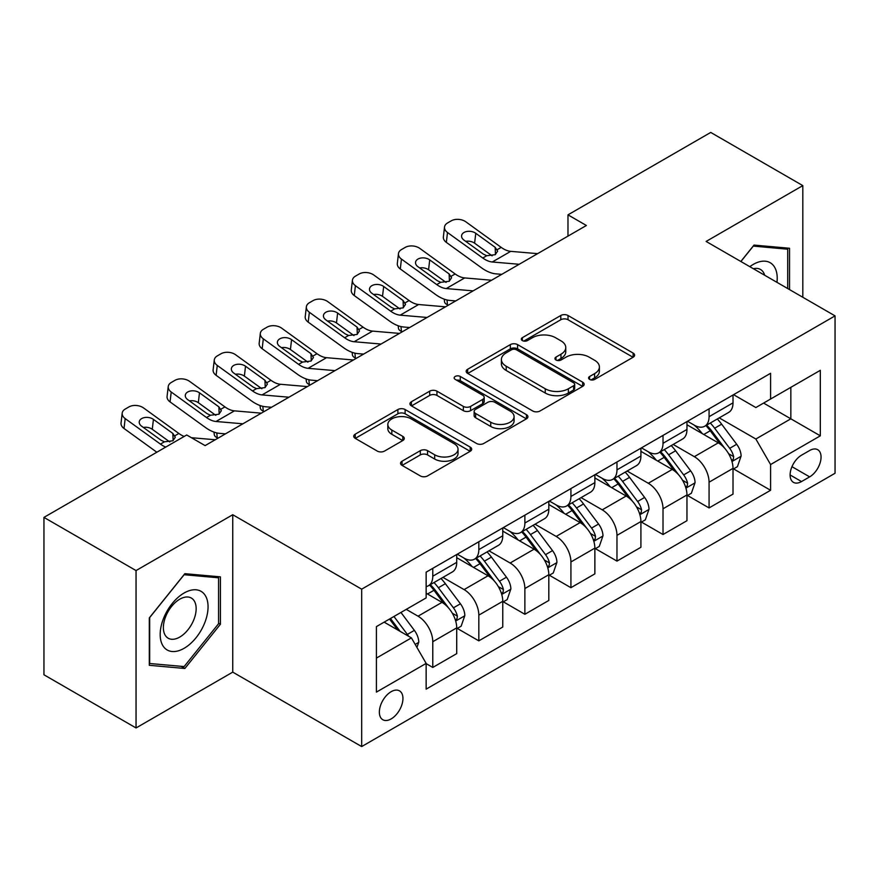 <?xml version="1.0" encoding="UTF-8"?>
<svg xmlns="http://www.w3.org/2000/svg" width="879" height="879" viewBox="0 0 879 879"><rect width="100%" height="100%" fill="white"/><g stroke="black" fill="none" stroke-linecap="round" stroke-linejoin="round"><path stroke-width="1.32" d="M589.622 379.42A3.582 2.066 0 0 0 594.687 379.42L633.111 357.248A5.109 2.956 0 0 0 634.605 355.16A5.109 2.956 0 0 0 633.111 353.072L568.021 315.495A5.109 2.956 0 0 0 560.791 315.495L522.368 337.668A3.582 2.066 0 0 0 521.324 339.129A3.582 2.066 0 0 0 522.368 340.591A3.582 2.066 0 0 0 527.433 340.591L532.41 337.723A16.36 9.449 0 0 1 555.55 337.723L560.967 340.854A16.36 9.449 0 0 1 565.768 347.535A16.36 9.449 0 0 1 560.967 354.215L556 357.083A3.582 2.066 0 0 0 554.946 358.544A3.582 2.066 0 0 0 556 360.005A3.582 2.066 0 0 0 561.066 360.005L566.032 357.138A16.36 9.449 0 0 1 589.172 357.138L594.6 360.269A16.36 9.449 0 0 1 599.39 366.95A16.36 9.449 0 0 1 594.6 373.63L589.622 376.498A3.582 2.066 0 0 0 588.578 377.959A3.582 2.066 0 0 0 589.622 379.42L589.622 376.498M391.155 718.912A16.668 9.625 120 0 0 402.044 704.222A16.668 9.625 120 0 0 399.484 690.861A16.668 9.625 120 0 0 391.155 691.685A16.668 9.625 120 0 0 380.255 706.375A16.668 9.625 120 0 0 382.815 719.736A16.668 9.625 120 0 0 391.155 718.912M402.055 461.211A5.109 2.956 0 0 0 400.549 463.299A5.109 2.956 0 0 0 402.055 465.387L420.316 475.924A5.109 2.956 0 0 0 427.546 475.924L470.21 451.29A5.109 2.956 0 0 0 471.704 449.202A5.109 2.956 0 0 0 470.21 447.114L405.12 409.537A5.109 2.956 0 0 0 397.89 409.537L355.226 434.171A5.109 2.956 0 0 0 353.732 436.259A5.109 2.956 0 0 0 355.226 438.346L377.278 451.081A5.109 2.956 0 0 0 384.519 451.081L402.78 440.544A5.109 2.956 0 0 0 404.274 438.456A5.109 2.956 0 0 0 402.78 436.369L391.836 430.051A13.679 7.9 0 0 1 387.826 424.469A13.679 7.9 0 0 1 396.275 417.173A13.679 7.9 0 0 1 411.185 418.876L454.025 443.62A13.679 7.9 0 0 1 458.036 449.202A13.679 7.9 0 0 1 449.598 456.498A13.679 7.9 0 0 1 434.687 454.784L427.546 450.663A5.109 2.956 0 0 0 420.316 450.663L402.055 461.211L402.055 465.387M232.748 514.731L136.047 570.57L43.95 517.39L43.95 674.786L136.047 727.955L232.748 672.127L361.676 746.568L361.676 589.172L232.748 514.731L232.748 672.127M802.813 297.267L802.813 185.612L706.112 241.439L835.05 315.88L361.676 589.172M802.813 185.612L710.726 132.432L567.977 214.85L567.977 236.121M43.95 517.39L186.7 434.984L205.115 445.609L586.392 225.485L567.977 214.85M532.762 410.998A5.109 2.956 0 0 0 540.003 410.998L582.667 386.364A5.109 2.956 0 0 0 584.161 384.277A5.109 2.956 0 0 0 582.667 382.189L517.577 344.612A5.109 2.956 0 0 0 510.347 344.612L467.683 369.246A5.109 2.956 0 0 0 466.178 371.334A5.109 2.956 0 0 0 467.683 373.421L532.762 410.998M456.64 380.2A3.582 2.066 0 0 1 460.266 380.706L460.266 376.454L526.444 414.657A5.109 2.956 0 0 1 527.938 416.745A5.109 2.956 0 0 1 526.444 418.833L483.769 443.466A5.109 2.956 0 0 1 476.539 443.466L411.449 405.889L411.449 401.714A5.109 2.956 0 0 0 409.955 403.802A5.109 2.956 0 0 0 411.449 405.889M411.449 401.714L429.71 391.166A5.109 2.956 0 0 1 436.94 391.166L463.343 406.406A5.109 2.956 0 0 0 470.573 406.406L482.692 399.418A5.109 2.956 0 0 0 484.186 397.33A5.109 2.956 0 0 0 482.692 395.242L455.201 379.376A3.582 2.066 0 0 1 454.157 377.915A3.582 2.066 0 0 1 456.366 376.003A3.582 2.066 0 0 1 460.266 376.454M809.636 450.509L801.527 455.19A16.152 9.328 120 0 0 790.979 469.419A16.152 9.328 120 0 0 793.451 482.362A16.152 9.328 120 0 0 801.527 481.56L809.636 476.879A16.152 9.328 120 0 0 820.184 462.651A16.152 9.328 120 0 0 817.712 449.707A16.152 9.328 120 0 0 809.636 450.509M361.676 746.568L835.05 473.265L835.05 315.88M733.558 394.671L755.852 407.548L770.586 399.033L770.586 373.3L426.15 572.163L426.15 597.896L376.41 626.606L376.41 692.114L426.15 663.403L426.15 689.136L770.586 490.284L770.586 464.541L755.852 439.017L719.22 417.877M770.586 399.033L820.316 370.323L820.316 435.83L770.586 464.541M136.047 570.57L136.047 727.955M763.587 403.076L790.847 418.822L790.847 387.342L820.316 370.323M755.852 439.017L790.847 418.822L820.316 435.83M376.41 658.085L411.416 637.879L384.145 622.145M426.15 663.612L432.776 667.447L432.776 641.714A20.843 12.031 -120 0 0 418.041 616.19L406.252 609.378M432.776 667.447L456.717 653.624L456.717 627.881A20.843 12.031 -120 0 0 441.983 602.368L426.15 593.215M457.278 628.419L478.824 640.857L478.824 615.124A20.843 12.031 -120 0 0 464.09 589.6L442.928 577.382M478.824 640.857L502.766 627.035L502.766 601.302A20.843 12.031 -120 0 0 488.032 575.778L456.717 557.704M503.326 601.829L524.873 614.278L524.873 588.534A20.843 12.031 -120 0 0 510.139 563.021L488.977 550.803M524.873 614.278L548.815 600.445L548.815 574.712A20.843 12.031 -120 0 0 534.08 549.188L502.766 531.114M549.375 575.251L570.921 587.688L570.921 561.956A20.843 12.031 -120 0 0 556.187 536.432L535.025 524.214M570.921 587.688L594.863 573.866L594.863 548.133A20.843 12.031 -120 0 0 580.129 522.609L548.815 504.524M595.413 548.661L616.97 561.099L616.97 535.366A20.843 12.031 -120 0 0 602.236 509.842L581.074 497.635M616.97 561.099L640.912 547.276L640.912 521.544A20.843 12.031 -120 0 0 626.178 496.02L594.863 477.945M641.461 522.071L663.019 534.52L663.019 508.787A20.843 12.031 -120 0 0 648.284 483.263L627.123 471.045M663.019 534.52L686.96 520.698L686.96 494.954A20.843 12.031 -120 0 0 672.226 469.43L640.912 451.356M687.51 495.492L709.067 507.93L709.067 482.197A20.843 12.031 -120 0 0 694.333 456.673L673.171 444.455M709.067 507.93L733.009 494.108L733.009 468.375A20.843 12.031 -120 0 0 718.275 442.851L686.96 424.777M687.51 421.261L694.333 425.194A20.843 12.031 -120 0 0 704.749 426.227A20.843 12.031 -120 0 0 709.067 416.69L709.067 408.823M641.461 447.85L648.284 451.784A20.843 12.031 -120 0 0 658.701 452.817A20.843 12.031 -120 0 0 663.019 443.28L663.019 435.402M595.413 474.429L602.236 478.363A20.843 12.031 -120 0 0 612.652 479.396A20.843 12.031 -120 0 0 616.97 469.858L616.97 461.991M549.364 501.019L556.187 504.953A20.843 12.031 -120 0 0 566.603 505.985A20.843 12.031 -120 0 0 570.921 496.448L570.921 488.581M503.326 527.609L510.139 531.542A20.843 12.031 -120 0 0 520.555 532.575A20.843 12.031 -120 0 0 524.873 523.027L524.873 515.16M457.278 554.188L464.09 558.121A20.843 12.031 -120 0 0 474.506 559.154A20.843 12.031 -120 0 0 478.824 549.617L478.824 541.75M733.558 468.903L770.586 490.284M704.749 426.227L728.691 412.405A20.843 12.031 -120 0 0 733.009 402.868L733.009 395.001M658.701 452.817L682.642 438.995A20.843 12.031 -120 0 0 686.96 429.446L686.96 421.579M612.652 479.396L636.594 465.573A20.843 12.031 -120 0 0 640.912 456.036L640.912 448.169M566.603 505.985L590.545 492.163A20.843 12.031 -120 0 0 594.863 482.626L594.863 474.748M520.555 532.575L544.497 518.742A20.843 12.031 -120 0 0 548.815 509.205L548.815 501.338M474.506 559.154L498.459 545.332A20.843 12.031 -120 0 0 502.766 535.794L502.766 527.927M426.15 586.579A20.843 12.031 -120 0 0 428.458 585.744L452.41 571.921A20.843 12.031 -120 0 0 456.717 562.373L456.717 554.506M428.458 585.744A20.843 12.031 -120 0 0 432.776 576.206L432.776 568.328M411.416 637.879L426.15 663.403M789.551 289.609L789.551 248.263L754.006 245.087L740.832 261.481M149.309 665.304L184.854 668.479L220.409 624.255L220.409 576.855L184.854 573.679L149.309 617.904L149.309 665.304M218.563 623.189L220.409 624.255M181.096 666.304L184.854 668.479M591.062 379.926L594.6 377.882A16.36 9.449 0 0 0 599.39 371.202L599.39 366.95M565.768 347.535L565.768 351.787A16.36 9.449 0 0 1 560.967 358.467L557.429 360.511M633.045 357.281L568.021 319.747A5.109 2.956 0 0 0 560.791 319.747L523.796 341.096M582.601 386.408L517.577 348.864A5.109 2.956 0 0 0 510.347 348.864L467.749 373.465M573.624 385.738A3.582 2.066 0 0 0 574.679 384.277A3.582 2.066 0 0 0 573.624 382.815L516.5 349.831A3.582 2.066 0 0 0 511.435 349.831L506.194 352.864A16.36 9.449 0 0 0 501.393 359.544A16.36 9.449 0 0 0 506.194 366.224L545.244 388.771A16.36 9.449 0 0 0 568.383 388.771L573.624 385.738L573.624 389.99A3.582 2.066 0 0 0 574.679 388.529L574.679 384.277M501.393 359.544L501.393 363.796A16.36 9.449 0 0 0 506.194 370.477L506.194 366.224M573.624 389.99L568.383 393.023A16.36 9.449 0 0 1 545.244 393.023L506.194 370.477M411.526 405.922L429.71 395.418L429.71 391.166M484.186 397.33L484.186 401.582A5.109 2.956 0 0 1 482.692 403.67L470.573 410.658A5.109 2.956 0 0 1 463.343 410.658L436.94 395.418A5.109 2.956 0 0 0 429.71 395.418M460.266 380.706L526.367 418.865M490.735 422.217A13.679 7.9 0 0 0 505.634 423.931A13.679 7.9 0 0 0 514.083 416.635A13.679 7.9 0 0 0 510.073 411.053L494.976 402.34A5.109 2.956 0 0 0 487.746 402.34L475.638 409.328A5.109 2.956 0 0 0 474.133 411.416A5.109 2.956 0 0 0 475.638 413.504L490.735 422.217L490.735 426.48A13.679 7.9 0 0 0 505.634 428.183A13.679 7.9 0 0 0 514.083 420.887L514.083 416.635M474.133 411.416L474.133 415.668A5.109 2.956 0 0 0 475.638 417.756L475.638 413.504M490.735 426.48L475.638 417.756M458.036 449.202L458.036 453.454A13.679 7.9 0 0 1 449.598 460.75A13.679 7.9 0 0 1 434.687 459.047L427.546 454.915A5.109 2.956 0 0 0 420.316 454.915L402.121 465.42M387.826 424.469L387.826 428.721A13.679 7.9 0 0 0 391.836 434.303L391.836 430.051M402.703 440.577L391.836 434.303M470.144 451.334L405.12 413.789A5.109 2.956 0 0 0 397.89 413.789L355.292 438.39M733.009 469.221L737.426 466.672L741.107 456.036A13.8 7.966 -120 0 0 736.701 444.28L721.648 424.183A39.852 23.008 -120 0 0 717.308 418.975M702.332 433.644A39.852 23.008 -120 0 0 694.179 425.106M448.356 305.178L447.499 304.815A10.416 5.219 174.1 0 1 444.51 301.629L444.258 299.179M731.746 460.772L733.361 459.036L733.657 456.63A13.8 7.966 -120 0 0 729.702 448.323L714.649 428.227A39.852 23.008 -120 0 0 710.309 423.019M706.595 425.161A33.083 19.096 60 0 1 712.023 431.336L724.768 448.334M705.881 425.568A39.852 23.008 60 0 1 710.232 430.776L720.242 444.137M519.192 264.282L492.306 261.986A26.051 15.042 60 0 1 482.78 258.019L447.499 232.506L446.345 242.384A10.416 6.724 -173.3 0 1 443.368 236.923L444.521 227.046A10.416 6.724 6.7 0 0 447.499 232.506M501.755 274.347L495.91 273.852A39.072 22.557 60 0 1 481.626 267.897L446.345 242.384M537.607 253.646L510.721 251.35A26.051 15.042 60 0 1 501.195 247.384L465.925 221.871A10.416 6.724 6.7 0 0 451.246 220.838L447.565 222.958A10.416 6.724 6.7 0 0 444.521 227.046M495.459 254.536L495.163 247.329L497.635 251.174L495.196 254.69L486.746 255.723L483.373 254.141L463.98 240.11A8.34 5.373 -173.3 0 1 461.596 235.737A8.34 5.373 -173.3 0 1 464.024 232.474A8.34 5.373 -173.3 0 1 475.77 233.298L474.605 243.186L492.119 255.844M474.605 243.186A8.34 5.373 6.7 0 0 465.694 241.351M495.163 247.329L475.77 233.298M686.96 495.811L691.377 493.262L695.058 482.626A13.8 7.966 -120 0 0 690.652 470.869L675.61 450.773A39.852 23.008 -120 0 0 671.259 445.565M656.283 460.233A39.852 23.008 -120 0 0 648.131 451.696M402.307 331.768L401.45 331.394A10.416 5.219 174.1 0 1 398.462 328.208L398.209 325.757M685.708 487.351L687.312 485.615L687.609 483.208A13.8 7.966 -120 0 0 683.653 474.902L668.611 454.817A39.852 23.008 -120 0 0 664.26 449.608M660.547 451.751A33.083 19.096 60 0 1 665.974 457.915L678.72 474.924M659.832 452.158A39.852 23.008 60 0 1 664.183 457.366L674.193 470.726M640.912 522.39L645.329 519.841L649.021 509.205A13.8 7.966 -120 0 0 644.615 497.448L629.562 477.363A39.852 23.008 -120 0 0 625.211 472.155M610.235 486.823A39.852 23.008 -120 0 0 602.082 478.275M356.259 358.346L355.413 357.984A10.416 5.219 174.1 0 1 352.413 354.797L352.16 352.347M639.659 513.94L641.263 512.204L641.56 509.798A13.8 7.966 -120 0 0 637.616 501.491L622.563 481.395A39.852 23.008 -120 0 0 618.212 476.187M614.498 478.33A33.083 19.096 60 0 1 619.937 484.505L632.671 501.513M613.795 478.747A39.852 23.008 60 0 1 618.135 483.955L628.144 497.305M594.863 548.979L599.28 546.43L602.972 535.794A13.8 7.966 -120 0 0 598.566 524.038L583.513 503.942A39.852 23.008 -120 0 0 579.162 498.734M564.197 513.402A39.852 23.008 -120 0 0 556.033 504.865M310.21 384.936L309.364 384.562A10.416 5.219 174.1 0 1 306.364 381.376L306.112 378.926M593.611 540.519L595.215 538.794L595.512 536.377A13.8 7.966 -120 0 0 591.567 528.081L576.514 507.985A39.852 23.008 -120 0 0 572.163 502.777M568.449 504.92A33.083 19.096 60 0 1 573.888 511.095L586.623 528.092M567.746 505.326A39.852 23.008 60 0 1 572.086 510.534L582.096 523.895M473.144 290.872L446.257 288.565A26.051 15.042 60 0 1 436.731 284.598L401.45 259.085L400.297 268.974A10.416 6.724 -173.3 0 1 397.319 263.513L398.473 253.624A10.416 6.724 6.7 0 0 401.45 259.085M455.707 300.937L449.861 300.431A39.072 22.557 60 0 1 435.577 294.487L400.297 268.974M491.559 280.236L464.672 277.929A26.051 15.042 60 0 1 455.146 273.962L419.876 248.449A10.416 6.724 6.7 0 0 405.197 247.417L401.516 249.548A10.416 6.724 6.7 0 0 398.473 253.624M449.422 281.115L449.114 273.918L451.586 277.764L449.147 281.28L440.698 282.313L437.335 280.72L417.932 266.689A8.34 5.373 -173.3 0 1 415.547 262.316A8.34 5.373 -173.3 0 1 417.975 259.063A8.34 5.373 -173.3 0 1 429.721 259.887L428.567 269.765L446.071 282.434M428.567 269.765A8.34 5.373 6.7 0 0 419.657 267.941M449.114 273.918L429.721 259.887M427.095 317.462L400.209 315.154A26.051 15.042 60 0 1 390.683 311.188L355.413 285.675L354.259 295.553A10.416 6.724 -173.3 0 1 351.27 290.092L352.424 280.214A10.416 6.724 6.7 0 0 355.413 285.675M409.658 327.526L403.813 327.021A39.072 22.557 60 0 1 389.529 321.066L354.259 295.553M445.51 306.826L418.624 304.519A26.051 15.042 60 0 1 409.098 300.552L373.828 275.039A10.416 6.724 6.7 0 0 359.148 274.006L355.468 276.138A10.416 6.724 6.7 0 0 352.424 280.214M403.373 307.705L403.065 300.497L405.538 304.343L403.098 307.859L394.649 308.892L391.287 307.309L371.883 293.278A8.34 5.373 -173.3 0 1 369.499 288.905A8.34 5.373 -173.3 0 1 371.927 285.642A8.34 5.373 -173.3 0 1 383.673 286.466L382.519 296.355L400.022 309.012M382.519 296.355A8.34 5.373 6.7 0 0 373.608 294.52M403.065 300.497L383.673 286.466M381.046 344.041L354.16 341.733A26.051 15.042 60 0 1 344.634 337.767L309.364 312.265L308.21 322.143A10.416 6.724 -173.3 0 1 305.222 316.682L306.375 306.793A10.416 6.724 6.7 0 0 309.364 312.265M363.609 354.105L357.764 353.611A39.072 22.557 60 0 1 343.48 347.655L308.21 322.143M399.462 333.405L372.575 331.108A26.051 15.042 60 0 1 363.049 327.142L327.779 301.629A10.416 6.724 6.7 0 0 313.1 300.596L309.419 302.717A10.416 6.724 6.7 0 0 306.375 306.793M357.324 334.284L357.028 327.087L359.489 330.933L357.05 334.449L348.6 335.481L345.238 333.888L325.834 319.857A8.34 5.373 -173.3 0 1 323.45 315.495A8.34 5.373 -173.3 0 1 325.878 312.232A8.34 5.373 -173.3 0 1 337.624 313.056L336.47 322.945L353.973 335.602M336.47 322.945A8.34 5.373 6.7 0 0 327.559 321.11M357.028 327.087L337.624 313.056M548.815 575.569L553.243 573.009L556.923 562.373A13.8 7.966 -120 0 0 552.517 550.617L537.465 530.531A39.852 23.008 -120 0 0 533.113 525.323M518.149 539.992A39.852 23.008 -120 0 0 509.985 531.454M264.172 411.526L263.315 411.152A10.416 5.219 174.1 0 1 260.316 407.966L260.063 405.516M547.562 567.109L549.166 565.373L549.463 562.967A13.8 7.966 -120 0 0 545.518 554.66L530.466 534.575A39.852 23.008 -120 0 0 526.114 529.367M522.401 531.498A33.083 19.096 60 0 1 527.839 537.673L540.574 554.682M521.697 531.916A39.852 23.008 60 0 1 526.038 537.124L536.047 550.485M334.998 370.63L308.111 368.323A26.051 15.042 60 0 1 298.585 364.356L263.315 338.844L262.162 348.732A10.416 6.724 -173.3 0 1 259.173 343.271L260.327 333.383A10.416 6.724 6.7 0 0 263.315 338.844M317.561 380.695L311.715 380.189A39.072 22.557 60 0 1 297.432 374.245L262.162 348.732M353.413 359.994L326.527 357.687A26.051 15.042 60 0 1 317.011 353.721L281.73 328.208A10.416 6.724 6.7 0 0 267.051 327.175L263.37 329.306A10.416 6.724 6.7 0 0 260.327 333.383M311.276 360.873L310.979 353.677L313.44 357.522L311.001 361.038L302.552 362.071L299.19 360.478L279.786 346.447A8.34 5.373 -173.3 0 1 277.401 342.074A8.34 5.373 -173.3 0 1 279.83 338.811A8.34 5.373 -173.3 0 1 291.575 339.646L290.422 349.523L307.925 362.181M290.422 349.523A8.34 5.373 6.7 0 0 281.511 347.688M310.979 353.677L291.575 339.646M776.97 282.346A33.863 19.547 120 0 0 774.003 266.26A33.863 19.547 120 0 0 749.831 266.678M764.675 275.248A23.184 13.383 120 0 0 763.104 271.875A23.184 13.383 120 0 0 760.5 269.457A23.184 13.383 120 0 0 753.402 268.743M753.193 246.087L787.716 249.207L787.716 288.543M785.43 247.889L787.716 249.207M740.898 261.524L753.27 246.131M184.118 593.006A33.863 19.547 120 0 0 160.176 634.473A33.863 19.547 120 0 0 184.118 648.306A33.863 19.547 120 0 0 208.059 606.829A33.863 19.547 120 0 0 184.118 593.006M179.755 599.203A23.184 13.383 120 0 0 164.615 619.64A23.184 13.383 120 0 0 168.164 638.209A23.184 13.383 120 0 0 179.755 637.066A23.184 13.383 120 0 0 194.907 616.64A23.184 13.383 120 0 0 191.347 598.061A23.184 13.383 120 0 0 179.755 599.203M218.563 623.727L184.118 666.579L149.672 663.502L149.672 617.574L184.118 574.723L218.563 577.8L218.563 623.727M216.278 576.492L218.563 577.8M502.766 602.148L507.194 599.599L510.875 588.963A13.8 7.966 -120 0 0 506.469 577.206L491.416 557.11A39.852 23.008 -120 0 0 487.065 551.902M472.1 566.57A39.852 23.008 -120 0 0 463.936 558.033M218.124 438.105L217.267 437.742A10.416 5.219 174.1 0 1 214.267 434.556L214.015 432.105M501.513 593.699L503.118 591.963L503.414 589.556A13.8 7.966 -120 0 0 499.47 581.25L484.417 561.154A39.852 23.008 -120 0 0 480.066 555.946M476.363 558.088A33.083 19.096 60 0 1 481.791 564.263L494.525 581.261M475.649 558.495A39.852 23.008 60 0 1 480 563.703L489.999 577.063M456.717 628.738L461.145 626.189L464.826 615.553A13.8 7.966 -120 0 0 460.42 603.796L445.367 583.7A39.852 23.008 -120 0 0 441.016 578.492M455.465 620.277L457.069 618.541L457.377 616.135A13.8 7.966 -120 0 0 453.421 607.828L438.368 587.743A39.852 23.008 -120 0 0 434.017 582.535M430.314 584.678A33.083 19.096 60 0 1 435.742 590.853L448.477 607.85M429.6 585.084A39.852 23.008 60 0 1 433.951 590.292L443.95 603.653M416.932 647.449L418.778 642.131A13.8 7.966 -120 0 0 414.372 630.375L400.945 612.443M408.625 636.275A13.8 7.966 -120 0 0 407.373 634.418L393.946 616.487M390.485 618.486L400.132 631.375M389.518 619.047L397.704 629.968M288.949 397.209L262.063 394.913A26.051 15.042 60 0 1 252.537 390.946L217.267 365.433L216.113 375.311A10.416 6.724 -173.3 0 1 213.125 369.85L214.278 359.972A10.416 6.724 6.7 0 0 217.267 365.433M271.523 407.274L265.678 406.779A39.072 22.557 60 0 1 251.383 400.824L216.113 375.311M307.364 386.584L280.489 384.277A26.051 15.042 60 0 1 270.963 380.31L235.682 354.797A10.416 6.724 6.7 0 0 221.003 353.765L217.322 355.885A10.416 6.724 6.7 0 0 214.278 359.972M265.227 387.463L264.931 380.255L267.392 384.101L264.953 387.617L256.503 388.65L253.141 387.068L233.737 373.037A8.34 5.373 -173.3 0 1 231.353 368.664A8.34 5.373 -173.3 0 1 233.781 365.4A8.34 5.373 -173.3 0 1 245.527 366.224L244.373 376.113L261.876 388.771M244.373 376.113A8.34 5.373 6.7 0 0 235.462 374.278M264.931 380.255L245.527 366.224M242.901 423.799L216.014 421.491A26.051 15.042 60 0 1 206.488 417.525L171.218 392.012L170.065 401.901A10.416 6.724 -173.3 0 1 167.076 396.44L168.241 386.551A10.416 6.724 6.7 0 0 171.218 392.012M225.474 433.863L219.629 433.358A39.072 22.557 60 0 1 205.334 427.414L170.065 401.901M261.327 413.163L234.44 410.856A26.051 15.042 60 0 1 224.914 406.889L189.633 381.387A10.416 6.724 6.7 0 0 174.954 380.343L171.273 382.475A10.416 6.724 6.7 0 0 168.241 386.551M219.179 414.042L218.882 406.845L221.343 410.691L218.915 414.207L210.455 415.24L207.092 413.646L187.688 399.615A8.34 5.373 -173.3 0 1 185.304 395.242A8.34 5.373 -173.3 0 1 187.732 391.99A8.34 5.373 -173.3 0 1 199.478 392.814L198.324 402.692L215.827 415.36M198.324 402.692A8.34 5.373 6.7 0 0 189.414 400.868M218.882 406.845L199.478 392.814M165.768 447.07A26.051 15.042 60 0 1 160.439 444.115L125.17 418.602L124.016 428.491A10.416 6.724 -173.3 0 1 121.038 423.019L122.192 413.141A10.416 6.724 6.7 0 0 125.17 418.602M156.836 452.224L124.016 428.491M184.183 436.434A26.051 15.042 60 0 1 178.866 433.479L143.585 407.966A10.416 6.724 6.7 0 0 128.916 406.933L125.225 409.065A10.416 6.724 6.7 0 0 122.192 413.141M215.278 439.753L191.424 437.709M173.13 440.632L172.833 433.424L175.295 437.27L172.866 440.786L164.417 441.818L161.044 440.236L141.64 426.205A8.34 5.373 -173.3 0 1 139.256 421.832A8.34 5.373 -173.3 0 1 141.684 418.569A8.34 5.373 -173.3 0 1 153.429 419.393L152.276 429.282L169.779 441.939M152.276 429.282A8.34 5.373 6.7 0 0 143.365 427.447M172.833 433.424L153.429 419.393M418.041 616.19L441.983 602.368M464.09 589.6L488.032 575.778M510.139 563.021L534.08 549.188M556.187 536.432L580.129 522.609M602.236 509.842L626.178 496.02M648.284 483.263L672.226 469.43M694.333 456.673L718.275 442.851M709.067 416.69L733.009 402.868M709.067 482.197L733.009 468.375M663.019 508.787L686.96 494.954M663.019 443.28L686.96 429.446M616.97 535.366L640.912 521.544M616.97 469.858L640.912 456.036M570.921 561.956L594.863 548.133M570.921 496.448L594.863 482.626M524.873 588.534L548.815 574.712M524.873 523.027L548.815 509.205M478.824 615.124L502.766 601.302M478.824 549.617L502.766 535.794M432.776 641.714L456.717 627.881M432.776 576.206L456.717 562.373M791.968 466.683L809.636 476.879M790.111 474.968L801.527 481.56M594.6 377.882L594.6 373.63M556 360.005L556 357.083M560.967 358.467L560.967 354.215M522.368 340.591L522.368 337.668M560.791 319.747L560.791 315.495M568.021 319.747L568.021 315.495M633.111 357.248L633.111 353.072M467.683 373.421L467.683 369.246M510.347 348.864L510.347 344.612M517.577 348.864L517.577 344.612M582.667 386.364L582.667 382.189M545.244 393.023L545.244 388.771M568.383 393.023L568.383 388.771M436.94 395.418L436.94 391.166M463.343 410.658L463.343 406.406M470.573 410.658L470.573 406.406M482.692 403.67L482.692 399.418M526.444 418.833L526.444 414.657M420.316 454.915L420.316 450.663M427.546 454.915L427.546 450.663M434.687 459.047L434.687 454.784M402.78 440.544L402.78 436.369M355.226 438.346L355.226 434.171M397.89 413.789L397.89 409.537M405.12 413.789L405.12 409.537M470.21 451.29L470.21 447.114M447.004 299.981L447.499 304.815M731.976 461.519L741.019 456.3M714.649 428.227L721.648 424.183M703.804 434.49L710.232 430.776M729.702 448.323L736.701 444.28M728.614 453.707L733.657 456.63M486.746 255.723L482.78 258.019M501.195 247.384L497.228 249.669M510.721 251.35L492.306 261.986M400.956 326.57L401.45 331.394M685.928 488.109L694.97 482.89M668.611 454.817L675.61 450.773M657.756 461.079L664.183 457.366M683.653 474.902L690.652 470.869M682.565 480.297L687.609 483.208M354.907 353.149L355.413 357.984M639.879 514.698L648.922 509.468M622.563 481.395L629.562 477.363M611.707 487.669L618.135 483.955M637.616 501.491L644.615 497.448M636.517 506.886L641.56 509.798M308.859 379.739L309.364 384.562M593.83 541.277L602.873 536.058M576.514 507.985L583.513 503.942M565.658 514.248L572.086 510.534M591.567 528.081L598.566 524.038M590.468 533.465L595.512 536.377M440.698 282.313L436.731 284.598M455.146 273.962L451.18 276.259M464.672 277.929L446.257 288.565M394.649 308.892L390.683 311.188M409.098 300.552L405.131 302.848M418.624 304.519L400.209 315.154M348.6 335.481L344.634 337.767M363.049 327.142L359.082 329.427M372.575 331.108L354.16 341.733M262.81 406.318L263.315 411.152M547.782 567.867L556.825 562.648M530.466 534.575L537.465 530.531M519.61 540.838L526.038 537.124M545.518 554.66L552.517 550.617M544.42 560.055L549.463 562.967M302.552 362.071L298.585 364.356M317.011 353.721L313.034 356.017M326.527 357.687L308.111 368.323M216.772 432.907L217.267 437.742M501.733 594.446L510.787 589.227M484.417 561.154L491.416 557.11M473.561 567.416L480 563.703M499.47 581.25L506.469 577.206M498.371 586.634L503.414 589.556M455.696 621.035L464.738 615.816M438.368 587.743L445.367 583.7M427.513 594.006L433.951 590.292M453.421 607.828L460.42 603.796M452.322 613.223L457.377 616.135M415.185 644.417L418.69 642.395M407.373 634.418L414.372 630.375M256.503 388.65L252.537 390.946M270.963 380.31L266.996 382.596M280.489 384.277L262.063 394.913M210.455 415.24L206.488 417.525M224.914 406.889L220.948 409.185M234.44 410.856L216.014 421.491M164.417 441.818L160.439 444.115M178.866 433.479L174.899 435.775"/></g></svg>
